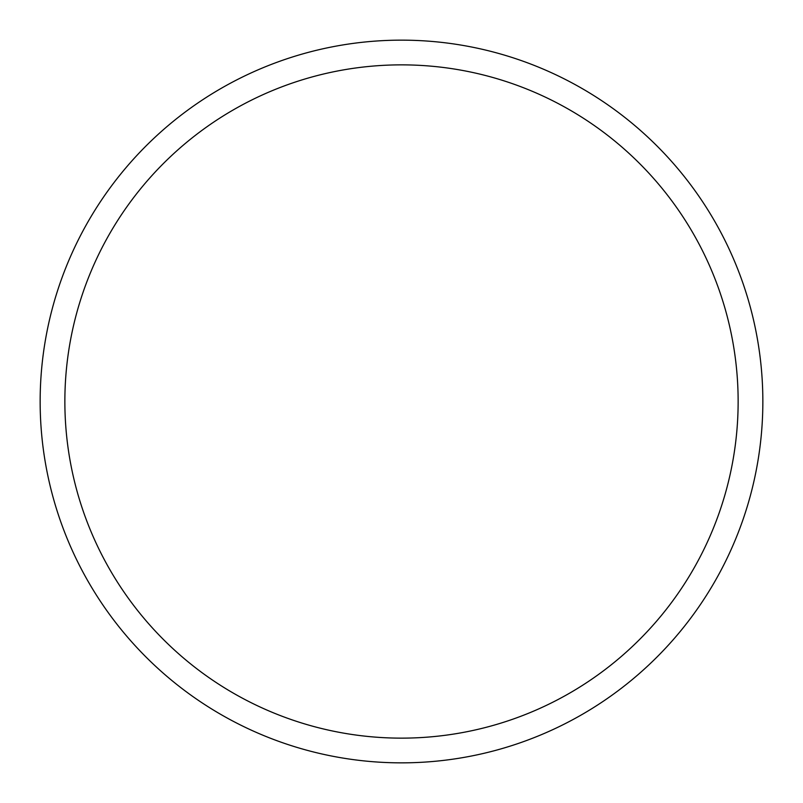 <?xml version="1.0" encoding="UTF-8"?>
<svg xmlns="http://www.w3.org/2000/svg" width="803" height="803" viewBox="0 0 803 803"><rect width="100%" height="100%" fill="white"/><g stroke="black" fill="none" stroke-linecap="round" stroke-linejoin="round"><path stroke-width="1.2" d="M762.85 401.5A361.35 361.35 0 0 0 401.5 40.15A361.35 361.35 0 0 0 40.15 401.5A361.35 361.35 0 0 0 401.5 762.85A361.35 361.35 0 0 0 762.85 401.5M64.862 401.5A336.638 336.638 0 0 0 401.5 738.138A336.638 336.638 0 0 0 738.138 401.5A336.638 336.638 0 0 0 401.5 64.862A336.638 336.638 0 0 0 64.862 401.5"/></g></svg>
